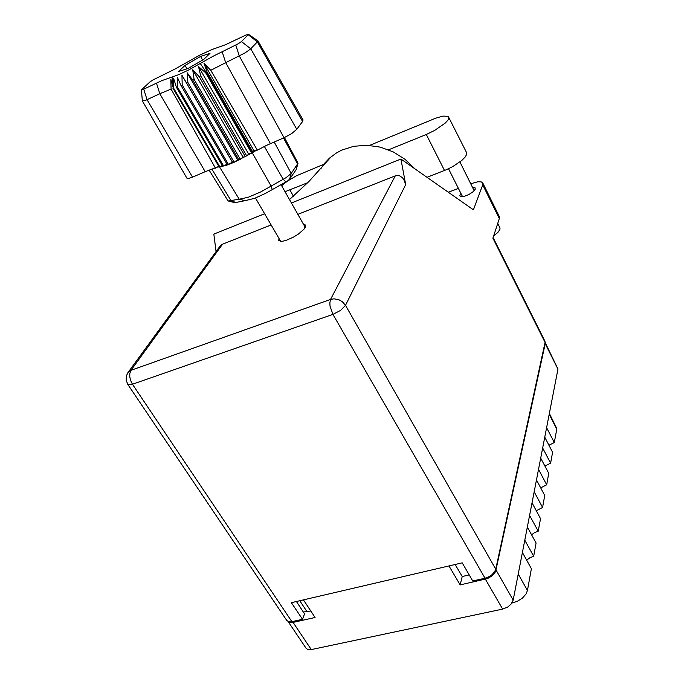 <?xml version="1.0" encoding="UTF-8"?>
<svg xmlns="http://www.w3.org/2000/svg" width="684" height="684" viewBox="0 0 684 684"><rect width="100%" height="100%" fill="white"/><g stroke="black" fill="none" stroke-linecap="round" stroke-linejoin="round"><path stroke-width="1.03" d="M288.203 621.602L289.819 622.491L292.598 622.5L315.093 617.455L303.474 599.859M310.827 611L303.371 612.009M448.969 565.95L460.118 584.888L487.478 578.579L492.36 575.697L495.567 571.773L545.251 343.616L545.062 342.368M549.38 413.546L556.827 428.671L554.331 442.591L548.936 445.301M544.772 437.29L552.569 452.286L550.586 463.179L544.909 466.069M540.728 458.118L548.739 473.354L546.661 484.776L540.685 487.863M536.247 510.734L542.54 507.434L544.721 495.438L536.495 479.98M531.571 534.785L534.657 532.597L538.205 531.237L540.497 518.634L532.041 502.937M526.646 560.111L529.886 557.725L533.657 556.28L536.068 543.019L527.355 527.073M545.122 342.487L558.016 369.001L513.188 600.125L511.051 604.169L507.725 607.016L502.637 609.136L310.305 649.757L308.116 649.638L306.304 648.543L288.144 621.576M522.422 552.501L531.4 568.686L527.432 590.472L526.15 593.78L522.499 598.047L517.309 601.347L511.931 603.014M427.013 177.293L446.566 169.623L452.842 166.528L461.786 160.466L465.24 156.978L466.608 154.61L466.616 152.78L448.217 116.237L442.924 116.075L435.811 118.187L369.736 145.393M388.606 149.813L426.286 134.474L434.716 130.405L445.207 123.154L448.14 119.931L448.909 116.955M497.755 223.429L500.013 228.02L499.944 229.431L497.849 232.483L493.686 235.783M460.956 193.452L459.751 195.633L460.913 196.684L464.419 196.299L469.053 194.427L473.174 191.717L475.32 189.143L474.944 187.707L472.61 187.476M278.986 238.468L278.756 240.486L281.953 241.358L286.006 240.426L293.539 237.066L298.463 233.988L303.935 229.226L305.654 225.865L305.073 224.805L303.593 224.378M482.793 183.047L499.354 216.589L499.363 218.538L482.733 184.894L482.536 182.662L481.117 181.884L477.825 181.799L470.729 183.705M493.113 237.536L544.977 341.282L545.045 342.428L492.899 238.177L499.363 218.538M495.755 569.173L494.746 571.576L491.984 574.688L489.163 576.612L485.007 578.202L332.954 314.401L340.641 310.339L345.48 305.329L342.239 301.644L338.922 299.772L334.04 298.857L330.569 299.464L395.241 175.865L397.934 175.446L399.858 175.933L402.543 177.874L403.988 179.866L405.697 184.62L345.48 305.329L495.755 569.173L545.045 342.428M218.683 247.976L220.504 245.53L222.556 244.171L131.029 370.292L128.096 372.404L126.352 375.892L126.181 380.697L128.173 384.69L132.465 384.254L130.464 380.099L129.746 376.73L129.798 373.567L131.029 370.292L330.569 299.464L329.816 302.824L330.047 306.175L332.954 314.401L132.465 384.254L291.888 621.662L288.699 621.747L286.733 620.448L127.737 384.348M320.77 168.743L324.703 163.168L329.466 158.201L336.212 153.13L341.692 150.181L353.825 146.282L366.957 145.239L380.372 147.145L393.309 151.908L405.022 159.261L414.855 168.777M325.156 163.767L296.446 175.805L287.477 181.106L281.654 185.749M285.023 191.682L307.74 182.739M209.099 170.119L228.14 201.028L239.195 199.198L219.496 166.836L226.002 165.417L234.202 162.288L187.861 82.439L186.552 83.055L181.901 75.24L182.175 85.013L181.038 85.491L177.327 77.181L177.344 86.902L176.421 87.219L173.633 78.472L173.3 88.082L219.496 166.836L217.204 167.153L205.183 171.693L159.834 93.665L145.487 100.42L142.366 100.941M143.76 89.202L161.817 80.661L177.883 75.001L188.399 70.076L212.904 56.319L238.203 43.819L241.452 41.553L248.514 34.354L246.095 34.969L225.506 44.708L211.878 49.547L199.908 55.088L174.95 69.058L152.977 79.917L149.976 81.926L141.468 89.784L143.76 89.202L147.086 99.702L192.512 177.147L188.664 178.421L186.886 178.148L142.4 101.095M171.992 77.001L173.3 88.082L170.803 79.207L171.094 89.082L159.834 93.665L156.491 83.097M187.125 72.743L237.493 159.782L234.202 162.288L252.225 152.771L206.294 72.461L205.67 72.837L198.505 66.596L200.634 75.762L199.198 76.565L192.76 69.811L194.119 79.301L192.708 80.028L187.125 72.743L187.861 82.439M303.038 120.033L302.619 121.461L257.398 41.878L250.353 49.18L245.146 52.848L210.757 70.298L257.321 150.181L266.794 145.256L284.014 137.775L239.28 56.028L235.8 45.101M241.452 41.553L250.754 48.786L296.805 129.302L291.717 133.585L284.014 137.775M297.925 163.869L296.095 169.837L289.452 179.413L287.263 181.157L265.623 193.333L254.824 198.283L245.103 200.651L239.195 199.198L248.318 197.214L260.698 191.913L286.126 177.712L291.256 173.488L298.079 163.22L284.424 137.595M245.103 200.651L235.031 202.669L228.866 201.241M253.909 150.754L204.012 63.347L207.064 72L252.969 152.318L253.909 150.754L256.269 150.36L252.225 152.771L271.129 186.039L272.223 189.519M207.064 72L206.294 72.461L200.241 63.475M215.503 168.161L171.094 89.082M257.765 40.775L257.398 41.878L248.232 34.747M204.012 63.347L210.757 70.298M220.351 245.684L127.412 373.413M289.486 199.531L308.869 181.585L331.227 156.696M460.118 584.888L462.196 576.535L455.151 564.505M469.224 574.936L462.196 576.535M546.636 427.688L554.331 442.591M542.686 448.063L550.586 463.179M538.539 469.421L546.661 484.776M534.187 491.847L542.54 507.434M529.621 515.411L538.205 531.237M524.808 540.206L533.657 556.28M482.733 184.894L473.431 209.791L400.918 159.021L405.697 184.62M448.345 192.23L458.408 188.399M216.084 251.541L213.818 234.125L264.631 213.724M291.435 202.968L400.918 159.021M296.403 601.51L304.594 613.856L302.473 619.276L291.418 602.672L462.196 562.864L472.738 580.964L485.007 578.202M291.888 621.662L302.473 619.276M222.556 244.171L271.146 224.951M297.908 214.366L395.241 175.865M192.512 177.147L205.183 171.693M219.102 166.87L172.924 88.168M222.24 165.485L219.821 166.802L173.599 88.022M222.727 166.315L176.421 87.219M226.908 164.117L223.668 166.084L177.344 86.902M227.396 164.955L181.038 85.491M186.552 83.055L232.911 162.843L232.312 162.005L228.542 164.553L182.175 85.013M237.493 159.782L238.99 160.073L192.708 80.028M192.76 69.811L243.017 157.055L240.375 159.389L194.119 79.301M243.017 157.055L245.342 156.781L199.198 76.565M198.505 66.596L248.6 153.951L246.736 156.003L200.634 75.762M248.6 153.951L251.618 153.148L205.67 72.837M296.805 129.302L302.619 121.461M256.269 150.36L257.321 150.181M200.566 56.43L185.039 65.373L178.55 71.478L187.835 68.562L203.738 59.397L209.979 53.378L200.566 56.43L202.626 60.038M232.312 162.005L181.901 75.24M218.743 166.246L217.204 167.153M187.023 68.819L185.039 65.373M293.051 622.406L311.305 649.603M502.637 609.136L485.392 579.211M496.131 570.182L513.188 600.125M557.982 369.198L545.225 343.71M299.754 600.723L307.116 611.847M556.776 429.133L549.218 414.393M518.233 574.09L527.432 590.472M513.043 602.775L512.564 601.929M444.48 170.478L426.286 134.474M293.445 196.222L289.922 189.998M222.155 51.633L225.609 62.5L270.462 143.606M274.216 141.99L291.256 173.488L289.571 179.251M296.01 169.965L297.685 164.271L283.561 137.971M285.946 181.884L283.202 179.319L264.392 146.427M211.895 169.145L231.107 200.822L235.852 202.49M459.904 161.971L474.226 190.725M448.516 168.743L462.589 196.684M280.679 241.384L255.517 198.018M305.261 227.31L280.927 184.466M257.936 40.912L303.063 120.085M141.46 89.895L142.375 101.052M248.506 34.268L257.919 40.886"/></g></svg>
